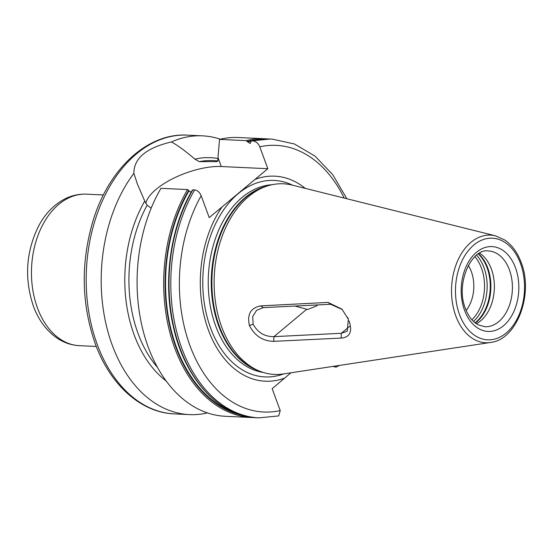 <?xml version="1.0" encoding="UTF-8"?>
<svg xmlns="http://www.w3.org/2000/svg" width="553" height="553" viewBox="0 0 553 553"><rect width="100%" height="100%" fill="white"/><g stroke="black" fill="none" stroke-linecap="round" stroke-linejoin="round"><path stroke-width="0.83" d="M468.308 265.468A31.092 21.083 92.7 0 1 471.363 271.689A31.092 21.083 -87.3 0 1 466.2 310.42M347.54 317.284L348.376 319.295L347.201 331.268L341.319 333.293L273.935 336.646C264.562 336.687 257.636 332.533 253.143 324.189L252.673 316.606L256.62 310.295L263.263 307.634L330.639 304.281L342.307 309.542M349.123 320.92C352.586 331.662 349.925 337.385 341.132 338.083L273.694 341.353C262.875 341.125 254.788 335.878 249.438 325.599C246.921 314.45 250.661 307.876 260.643 305.878L328.005 302.408L341.975 309.182L348.376 319.295M283.171 373.973A95.427 64.715 -87.3 0 1 258.59 370.724A95.427 64.715 -87.3 0 1 221.663 326.906A95.427 64.715 92.7 0 1 267.251 186.002A95.427 64.715 92.7 0 1 292.032 185.068L495.516 235.834A53.869 36.533 92.7 0 0 458.838 258.244A53.869 36.533 92.7 0 0 455.79 315.901A53.869 36.533 92.7 0 0 490.511 342.473L283.171 373.973M317.74 304.924L316.489 305.968L307.592 309.473L294.991 306.065M166.197 381.01A118.1 80.088 -87.3 0 1 144.734 201.098L137.262 183.679L133.888 173.296A139.536 94.625 92.7 0 0 112.231 345.113A139.536 94.625 92.7 0 0 189.396 414.605A139.536 94.625 92.7 0 0 207.465 412.904M133.888 173.296C133.826 158.296 146.345 147.845 171.437 141.941C177.942 145.557 185.773 151.301 194.939 159.174A118.1 80.088 -87.3 0 1 217.903 158.531M220.301 139.218A139.536 94.625 92.7 0 0 202.467 135.838A139.536 94.625 92.7 0 0 171.437 141.941M151.19 208.149L147.126 205.239L144.734 201.098M194.939 159.174L199.343 161.642L216.873 161.607M201.174 195.734A133.467 90.512 92.7 0 0 189.935 345.549A133.467 90.512 92.7 0 0 280.226 410.575L278.726 415.904L259.004 417.868A139.536 94.625 -87.3 0 1 177.838 336.03A139.536 94.625 -87.3 0 1 194.656 189.907C197.552 190.419 199.723 192.361 201.174 195.734L209.234 217.633L267.825 168.713L221.283 166.529A48.837 18.968 -20.2 0 0 173.898 178.114A48.837 18.968 -20.2 0 0 145.847 203.463M217.087 161.559A115.266 78.173 -87.3 0 0 216.52 161.628C217.799 161.594 218.248 160.729 217.861 159.029L217.986 157.557L221.283 166.529M255.624 139.985A138.685 94.051 92.7 0 0 247.274 141.471L246.133 140.649L219.534 139.397L217.986 157.557M247.274 141.471L250.17 143.545L251.276 140.911L270.286 139.017A139.536 94.625 92.7 0 0 251.456 140.897L253.246 140.98C256.15 141.499 258.32 143.441 259.772 146.808L267.825 168.713M219.534 139.397A139.536 94.625 -87.3 0 1 238.364 137.524L264.963 138.768A139.536 94.625 -87.3 0 0 246.133 140.649M187.543 189.568A139.536 94.625 -87.3 0 0 170.725 335.699A139.536 94.625 -87.3 0 0 251.892 417.536L254.553 417.605A139.536 94.625 -87.3 0 1 251.892 417.536L225.292 416.285A139.536 94.625 -87.3 0 1 144.126 334.447A139.536 94.625 -87.3 0 1 160.944 188.324L187.543 189.568L188.677 190.398A138.685 94.051 92.7 0 0 170.352 328.648A138.685 94.051 92.7 0 0 242.705 415.448M339.01 365.492L336.431 367.068L334.641 366.978L333.5 366.155M290.94 372.791L272.166 388.676L280.226 410.575M194.656 189.907L192.866 189.817L192.306 190.564M191.006 192.472L188.677 190.398M222.036 206.94A102.637 69.609 92.7 0 0 208.426 330.106A102.637 69.609 -87.3 0 0 284.968 377.982M305.304 188.379A102.637 69.609 92.7 0 0 255.023 179.4M328.005 302.408L330.639 304.281M260.643 305.878L263.263 307.634M341.132 338.083L341.319 333.293L349.579 326.394M273.694 341.353L273.935 336.646L306.549 309.417M479.631 253.17A37.915 25.715 92.7 0 1 491.375 269.021A37.915 25.715 -87.3 0 1 476.32 323.726M474.875 256.682A38.669 26.226 92.7 0 1 481.476 268.157A38.669 26.226 -87.3 0 1 471.916 319.779M86.496 194.165A75.837 51.429 92.7 0 0 39.761 231.03A75.837 51.429 92.7 0 0 37.452 307.903A75.837 51.429 -87.3 0 0 79.39 345.673C71.524 345.252 64.189 342.805 57.394 338.332C46.57 330.936 38.551 320.166 33.346 306.016C24.173 278.325 25.977 251.574 38.758 225.762C45.139 213.9 53.53 205.115 63.927 199.412C71.102 195.596 78.63 193.854 86.496 194.165L103.411 194.96M174.389 413.9C140.711 412.656 109.95 384.563 95.164 343.461C81.187 303.099 80.634 261.687 93.519 219.216C109.418 168.167 147.858 132.699 187.46 135.132A139.536 94.625 92.7 0 0 101.469 202.958A139.536 94.625 92.7 0 0 97.224 344.408A139.536 94.625 92.7 0 0 174.389 413.9L189.396 414.605M147.126 205.239A115.266 78.173 92.7 0 0 157.515 367.434M217.875 160.854L212.594 160.605A115.266 78.173 92.7 0 0 199.343 161.642M192.866 189.817A139.536 94.625 92.7 0 0 176.048 335.947A139.536 94.625 92.7 0 0 257.214 417.785C219.071 416.685 184.315 378.501 173.172 325.959C162.838 280.737 170.4 227.152 192.382 190.066M253.246 140.98A139.536 94.625 -87.3 0 1 272.083 139.1L270.286 139.017M188.96 190.854A138.202 93.72 92.7 0 0 235.122 412.849M250.944 141.195A138.202 93.72 92.7 0 0 247.55 141.927M344.194 198.078A133.467 90.512 92.7 0 0 259.772 146.808M292.585 185.207A98.358 66.706 92.7 0 0 219.237 216.838A98.358 66.706 92.7 0 0 210.555 327.936A98.358 66.706 -87.3 0 0 283.737 373.883M263.276 372.452A94.21 63.892 -87.3 0 1 215.684 325.987A94.21 63.892 92.7 0 1 272.076 184.716M267.023 186.078A94.21 63.892 92.7 0 0 218.712 326.125A94.21 63.892 -87.3 0 0 258.369 370.628M258.59 370.724L255.839 369.535A94.335 63.975 -87.3 0 1 219.334 326.222A94.335 63.975 92.7 0 1 264.403 186.921L267.251 186.002M249.438 325.599L253.143 324.189M520.518 263.532A50.869 34.493 92.7 0 0 473.824 245.02A50.869 34.493 92.7 0 0 459.495 314.491A50.869 34.493 92.7 0 0 506.195 333.003A50.869 34.493 92.7 0 0 520.518 263.532M464.534 310.281A42.47 28.797 92.7 0 0 503.52 325.738A42.47 28.797 92.7 0 0 515.479 267.742A42.47 28.797 92.7 0 0 476.492 252.286A42.47 28.797 92.7 0 0 464.534 310.281M484.891 326.733A37.915 25.715 92.7 0 0 508.255 308.298A37.915 25.715 92.7 0 0 509.41 269.864A37.915 25.715 92.7 0 0 488.444 250.979C471.847 247.82 454.974 283.751 465.46 308.553C467.9 314.975 471.163 319.772 475.255 322.952L478.131 324.825L484.891 326.733M475.352 323.028A39.616 26.862 -87.3 0 0 487.746 267.949A39.616 26.862 92.7 0 0 478.601 253.779M478.31 253.965A39.74 26.945 92.7 0 1 487.131 267.859A39.74 26.945 -87.3 0 1 475.075 322.814M473.472 321.411A39.74 26.945 -87.3 0 0 484.006 267.707A39.74 26.945 92.7 0 0 476.575 255.209M96.305 346.461L79.39 345.673M202.467 135.838L187.46 135.132M137.262 183.679L137.421 184.101M259.004 417.868L257.214 417.785M267.624 138.948L264.963 138.768M338.837 365.844L339.044 365.485M346.862 198.748L332.782 174.727L315.016 156.119L294.417 143.974L272.083 139.1M490.511 342.473C517.027 339.756 533.825 293.857 521.14 262.385C517.449 252.479 512.03 245.041 504.868 240.071L495.516 235.834"/></g></svg>
